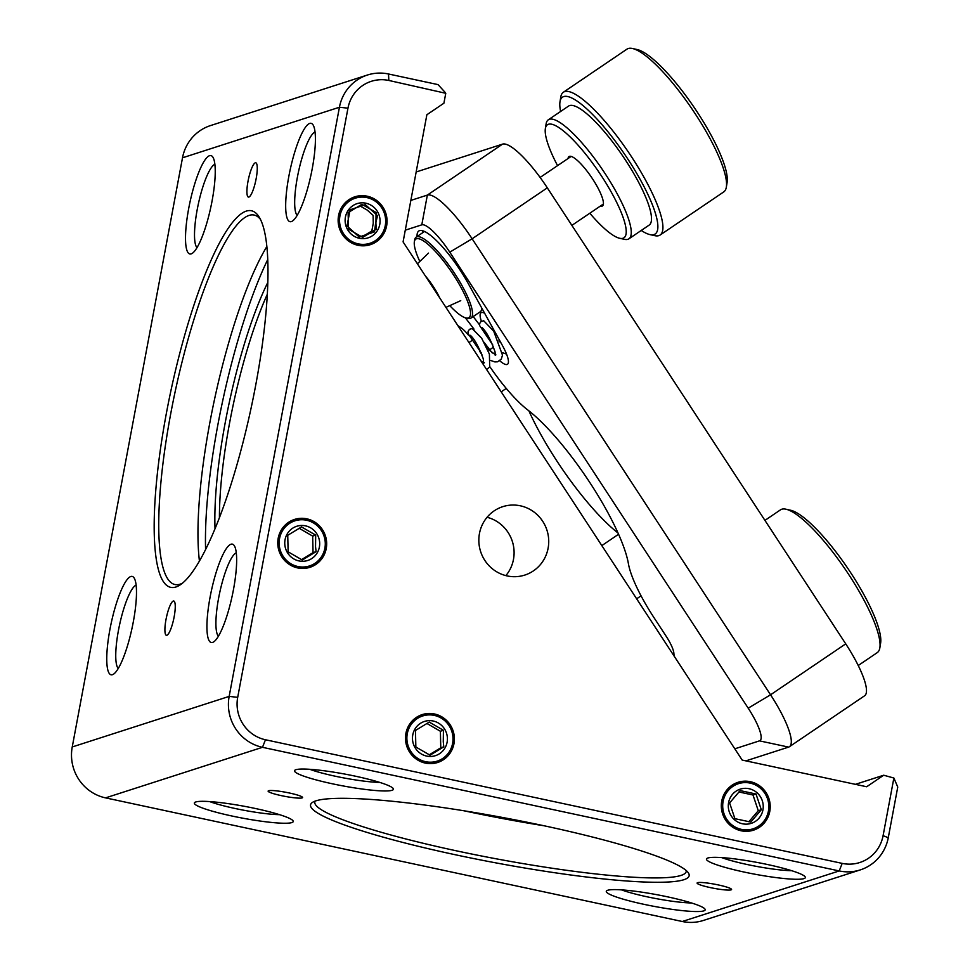 <?xml version="1.0" encoding="UTF-8"?>
<svg xmlns="http://www.w3.org/2000/svg" width="970" height="970" viewBox="0 0 970 970"><rect width="100%" height="100%" fill="white"/><g stroke="black" fill="none" stroke-linecap="round" stroke-linejoin="round"><path stroke-width="1.45" d="M425.418 276.038A25.159 5.905 55.9 0 1 439.604 297.705M455.112 854.703A192.581 22.928 -169.4 0 0 688.288 872.757A192.581 22.928 -169.4 0 0 504.073 817.759A192.581 22.928 -169.4 0 0 312.425 802.42A192.581 22.928 -169.4 0 0 455.112 854.703M855.394 784.342L883.694 775.224L893.879 778.025L883.088 835.679A35.938 34.847 -107.9 0 1 842.19 863.385L265.465 739.758L262.482 747.312L839.208 870.939L682.286 921.5L105.56 797.873L262.482 747.312A43.117 41.819 -107.9 0 1 229.162 696.399L72.241 746.961A43.117 41.819 72.1 0 0 105.56 797.873M392.013 790.307A50.307 5.99 -169.4 0 0 393.177 788.489A50.307 5.99 -169.4 0 0 345.065 774.121A50.307 5.99 -169.4 0 0 295.001 770.119A50.307 5.99 -169.4 0 0 334.589 784.257A50.307 5.99 -169.4 0 0 392.013 790.307M803.96 878.614A50.307 5.99 -169.4 0 0 805.124 876.795A50.307 5.99 -169.4 0 0 757 862.415A50.307 5.99 -169.4 0 0 706.948 858.414A50.307 5.99 -169.4 0 0 746.536 872.563A50.307 5.99 -169.4 0 0 803.96 878.614M291.849 822.584A50.307 5.99 -169.4 0 0 293.013 820.765A50.307 5.99 -169.4 0 0 244.901 806.397A50.307 5.99 -169.4 0 0 194.837 802.384A50.307 5.99 -169.4 0 0 234.425 816.534A50.307 5.99 -169.4 0 0 291.849 822.584M703.796 910.878A50.307 5.99 -169.4 0 0 704.96 909.06A50.307 5.99 -169.4 0 0 656.848 894.692A50.307 5.99 -169.4 0 0 606.784 890.69A50.307 5.99 -169.4 0 0 646.372 904.84A50.307 5.99 -169.4 0 0 703.796 910.878M731.089 889.866A17.533 2.085 -169.4 0 0 731.574 889.49A17.533 2.085 -169.4 0 0 714.72 884.216A17.533 2.085 -169.4 0 0 697.103 883.039A17.533 2.085 -169.4 0 0 712.089 887.962A17.533 2.085 -169.4 0 0 731.089 889.866M302.119 797.91A17.533 2.085 -169.4 0 0 302.604 797.546A17.533 2.085 -169.4 0 0 285.75 792.272A17.533 2.085 -169.4 0 0 268.12 791.096A17.533 2.085 -169.4 0 0 283.119 796.006A17.533 2.085 -169.4 0 0 302.119 797.91M315.129 801.111A188.932 22.492 -169.4 0 0 314.813 801.972A188.932 22.492 -169.4 0 0 456.627 850.872A188.932 22.492 -169.4 0 0 686.226 871.484A188.932 22.492 -169.4 0 0 686.239 870.563M682.286 921.5A43.117 41.819 72.1 0 0 703.383 920.457L860.305 869.896A43.117 41.819 -107.9 0 1 839.208 870.939L842.19 863.385M893.879 778.025L897.759 787.046L888.277 837.68A43.117 41.819 -107.9 0 1 860.305 869.896M309.769 769.295A43.117 5.129 -169.4 0 0 379.707 782.39M721.716 857.601A43.117 5.129 -169.4 0 0 791.653 870.696M209.605 801.572A43.117 5.129 -169.4 0 0 279.542 814.667M621.552 889.878A43.117 5.129 -169.4 0 0 691.489 902.961M463.999 810.787A188.932 22.492 -169.4 0 0 464.121 810.811A188.932 22.492 -169.4 0 0 543.94 825.749M385.26 225.598A23.716 23.001 72.1 0 0 355.323 198.171A23.716 23.001 72.1 0 0 340.712 227.792A23.716 23.001 72.1 0 0 369.873 243.312A23.716 23.001 72.1 0 0 385.26 225.598M324.877 548.232A23.716 23.001 72.1 0 0 294.941 520.805A23.716 23.001 72.1 0 0 280.33 550.426A23.716 23.001 72.1 0 0 309.491 565.946A23.716 23.001 72.1 0 0 324.877 548.232M452.602 743.396A23.716 23.001 72.1 0 0 422.665 715.969A23.716 23.001 72.1 0 0 408.055 745.603A23.716 23.001 72.1 0 0 437.215 761.123A23.716 23.001 72.1 0 0 452.602 743.396M507.225 575.938A35.938 34.847 72.1 0 0 524.806 575.077A35.938 34.847 72.1 0 0 546.947 530.178A35.938 34.847 72.1 0 0 502.763 506.667A35.938 34.847 72.1 0 0 478.913 542.594A35.938 34.847 72.1 0 0 507.225 575.938M768.422 811.102A23.716 23.001 72.1 0 0 738.497 783.663A23.716 23.001 72.1 0 0 723.875 813.296A23.716 23.001 72.1 0 0 753.047 828.816A23.716 23.001 72.1 0 0 768.422 811.102M265.465 739.758A35.938 34.847 -107.9 0 1 237.698 697.333L347.963 108.179A35.938 34.847 -107.9 0 1 388.849 80.461L445.763 93.29L443.908 103.208L426.873 114.739L403.083 241.906L742.183 760.08L866.671 786.755L883.694 775.224M388.849 80.461L388.497 73.987A43.117 41.819 72.1 0 0 367.4 75.029A43.117 41.819 72.1 0 0 339.427 107.246L229.162 696.399L237.698 697.333M72.241 746.961L182.506 157.807L339.427 107.246L347.963 108.179M175.91 586.995A192.581 41.031 -77.9 0 0 180.432 584.704A192.581 41.031 -77.9 0 0 251.194 407.642A192.581 41.031 -77.9 0 0 259.22 217.147A192.581 41.031 -77.9 0 0 172.987 381.271A192.581 41.031 -77.9 0 0 175.91 586.995M291.352 221.596A50.307 10.718 -77.9 0 0 292.54 220.99A50.307 10.718 -77.9 0 0 311.018 174.745A50.307 10.718 -77.9 0 0 313.116 124.984A50.307 10.718 -77.9 0 0 290.588 167.858A50.307 10.718 -77.9 0 0 291.352 221.596M212.6 642.419A50.307 10.718 -77.9 0 0 213.788 641.825A50.307 10.718 -77.9 0 0 232.266 595.568A50.307 10.718 -77.9 0 0 234.364 545.807A50.307 10.718 -77.9 0 0 211.836 588.681A50.307 10.718 -77.9 0 0 212.6 642.419M112.435 674.696A50.307 10.718 -77.9 0 0 113.623 674.101A50.307 10.718 -77.9 0 0 132.102 627.845A50.307 10.718 -77.9 0 0 134.2 578.084A50.307 10.718 -77.9 0 0 111.671 620.958A50.307 10.718 -77.9 0 0 112.435 674.696M191.187 253.873A50.307 10.718 -77.9 0 0 192.375 253.267A50.307 10.718 -77.9 0 0 210.854 207.022A50.307 10.718 -77.9 0 0 212.951 157.261A50.307 10.718 -77.9 0 0 190.423 200.123A50.307 10.718 -77.9 0 0 191.187 253.873M248.89 197.055A17.533 3.734 -77.9 0 0 255.959 179.668A17.533 3.734 -77.9 0 0 255.765 162.79A17.533 3.734 -77.9 0 0 248.441 179.159A17.533 3.734 -77.9 0 0 248.417 197.08A17.533 3.734 -77.9 0 0 248.89 197.055M166.876 635.277A17.533 3.734 -77.9 0 0 173.945 617.89A17.533 3.734 -77.9 0 0 173.751 601.012A17.533 3.734 -77.9 0 0 166.428 617.381A17.533 3.734 -77.9 0 0 166.404 635.302A17.533 3.734 -77.9 0 0 166.876 635.277M505.867 575.622A35.938 34.847 72.1 0 0 487.073 517.277M388.497 73.987L438.064 84.62L445.291 92.562M367.4 75.029L210.466 125.591A43.117 41.819 72.1 0 0 182.506 157.807M260.469 219.426A188.932 40.243 -77.9 0 0 254.164 215.061A188.932 40.243 -77.9 0 0 175.218 391.359A188.932 40.243 -77.9 0 0 174.976 584.534A188.932 40.243 -77.9 0 0 180.068 584.183A188.932 40.243 -77.9 0 0 182.506 583.14M315.044 131.981A43.117 9.191 -77.9 0 0 298.433 172.042A43.117 9.191 -77.9 0 0 297.159 215.401M236.28 552.803A43.117 9.191 -77.9 0 0 219.669 592.876A43.117 9.191 -77.9 0 0 218.395 636.223M136.115 585.08A43.117 9.191 -77.9 0 0 119.504 625.141A43.117 9.191 -77.9 0 0 118.243 668.5M214.879 164.257A43.117 9.191 -77.9 0 0 198.268 204.318A43.117 9.191 -77.9 0 0 196.995 247.677M219.426 517.713A160.632 34.217 102.1 0 1 267.32 294.237M266.859 246.501A188.932 40.243 -77.9 0 0 199.432 561.048M215.025 528.711A164.294 34.993 102.1 0 1 267.829 282.403M267.756 259.511A196.122 41.783 -77.9 0 0 205.591 549.553M750.368 781.699A25.159 24.395 -107.9 0 1 764.287 822.972A25.159 24.395 -107.9 0 1 722.662 814.06A25.159 24.395 -107.9 0 1 750.368 781.699M762.929 809.926A17.969 17.424 -107.9 0 1 734.338 819.589A17.969 17.424 -107.9 0 1 740.025 789.216A17.969 17.424 -107.9 0 1 762.929 809.926M761.317 809.744L756.018 794.018L740.159 790.611L729.61 802.942L734.908 818.668L750.768 822.063L761.317 809.744L758.285 810.714L752.987 794.988L756.018 794.018M748.84 821.76L758.285 810.714M752.987 794.988L738.873 791.969M367.193 196.195A25.159 24.395 -107.9 0 1 381.113 237.48A25.159 24.395 -107.9 0 1 339.488 228.556A25.159 24.395 -107.9 0 1 367.193 196.195M379.767 224.422A17.969 17.424 -107.9 0 1 351.176 234.085A17.969 17.424 -107.9 0 1 356.863 203.712A17.969 17.424 -107.9 0 1 379.767 224.422A17.969 17.424 -107.9 0 1 351.176 234.085A17.969 17.424 -107.9 0 1 356.863 203.712A17.969 17.424 -107.9 0 1 379.767 224.422M375.911 223.985L376.069 212.478L361.907 204.294L348.121 212.648L348.509 229.199L362.683 237.395L376.457 229.029L375.911 223.985M360.779 236.474L365.266 234.958L371.825 230.981L373.268 223.258L373.086 215.376L367.266 210.114L360.561 206.246M306.811 518.829A25.159 24.395 -107.9 0 1 320.73 560.114A25.159 24.395 -107.9 0 1 279.117 551.19A25.159 24.395 -107.9 0 1 306.811 518.829M319.385 547.056A17.969 17.424 -107.9 0 1 290.794 556.719A17.969 17.424 -107.9 0 1 296.481 526.358A17.969 17.424 -107.9 0 1 319.385 547.056M315.541 546.619L315.699 535.113L301.524 526.928L287.738 535.294L288.126 551.833L302.3 560.029L316.087 551.663L315.541 546.619M316.087 551.663L313.055 552.645L312.667 536.095L315.699 535.113M312.667 536.095L299.16 528.286M301.5 559.641L313.055 552.645M660.134 235.019L723.741 191.914A86.245 20.249 -124.1 0 0 726.36 187.052A86.245 20.249 -124.1 0 0 692.131 109.161A86.245 20.249 -124.1 0 0 632.464 48.5A86.245 20.249 -124.1 0 0 628.245 48.524A86.245 20.249 -124.1 0 0 626.984 49.13L563.376 92.235A86.245 20.249 55.9 0 1 564.625 91.629A86.245 20.249 55.9 0 1 630.16 154.715A86.245 20.249 55.9 0 1 660.134 235.019A86.245 20.249 55.9 0 1 654.641 235.649L649.973 234.607A82.644 19.412 55.9 0 1 641.243 230.46M560.611 111.477A82.644 19.412 55.9 0 1 559.981 101.826L560.757 97.097A86.245 20.249 55.9 0 1 563.376 92.235M726.36 187.052L727.124 182.324A82.644 19.412 -124.1 0 0 694.326 107.67A82.644 19.412 -124.1 0 0 637.144 49.543L632.464 48.5M559.981 101.826A82.644 19.412 55.9 0 1 563.703 96.588A82.644 19.412 55.9 0 1 631.943 165.482A82.644 19.412 55.9 0 1 649.973 234.607M557.556 165.627A68.276 16.029 55.9 0 1 545.358 128.598L546.122 123.857A71.865 16.878 55.9 0 1 548.305 119.807L568.541 106.094A71.865 16.878 55.9 0 1 569.596 105.584A71.865 16.878 55.9 0 1 624.195 158.158A71.865 16.878 55.9 0 1 649.172 225.088L628.936 238.802A71.865 16.878 55.9 0 1 624.365 239.323L619.684 238.28A68.276 16.029 55.9 0 1 589.808 213.218M548.305 119.807A71.865 16.878 55.9 0 1 549.347 119.298A71.865 16.878 55.9 0 1 603.958 171.872A71.865 16.878 55.9 0 1 628.936 238.802M545.358 128.598A68.276 16.029 55.9 0 1 548.426 124.269A68.276 16.029 55.9 0 1 604.795 181.172A68.276 16.029 55.9 0 1 619.684 238.28M568.056 158.51A29.828 7.008 55.9 0 1 570.893 156.352A29.828 7.008 55.9 0 1 591.53 177.34A29.828 7.008 55.9 0 1 603.364 204.27A29.828 7.008 55.9 0 1 602.018 206.161A29.828 7.008 55.9 0 1 600.309 206.113M338.566 215.595A25.159 24.395 -107.9 0 1 378.591 202.063A25.159 24.395 -107.9 0 1 370.637 244.573A25.159 24.395 -107.9 0 1 338.566 215.595M375.523 223.949L377.536 215.692L365.326 204.646L350.073 209.799L347.042 225.998L359.264 237.044L374.505 231.879L375.523 223.949M417.076 236.522A52.465 12.319 55.9 0 1 418.761 231.03A52.465 12.319 55.9 0 1 468.425 283.858L502.472 345.611A28.748 6.754 55.9 0 1 507.516 364.259A28.748 6.754 55.9 0 1 499.744 360.779M492.372 353.044A28.748 6.754 55.9 0 1 489.729 349.721L484.091 342.325M474.027 329.157L465.382 317.833M479.483 351.007L482.102 355.008M489.874 366.757A71.865 16.878 -124.1 0 0 527.813 410.007A107.803 25.317 55.9 0 1 628.427 563.764A71.865 16.878 -124.1 0 0 653.962 617.599L666.099 636.15A21.558 5.068 55.9 0 1 673.859 653.137L674.101 656.035M457.828 325.568L460.811 327.581A21.558 5.068 55.9 0 1 468.498 335.135M734.811 748.816L759.486 740.862A35.938 8.439 -124.1 0 0 748.197 708.173L449.777 252.164A35.938 8.439 -124.1 0 0 421.792 224.846L405.278 230.169M422.859 230.86A52.465 12.319 -124.1 0 0 422.859 232.606M473.19 316.559L479.519 324.841M481.399 321.264A28.748 6.754 55.9 0 1 481.047 312.752A28.748 6.754 55.9 0 1 484.6 313.213M528.892 410.856A107.803 25.317 -124.1 0 0 618.048 533.039M745.894 760.868L788.61 747.106A57.497 13.507 -124.1 0 0 789.459 746.694A57.497 13.507 -124.1 0 0 770.556 694.799L472.123 238.79A57.497 13.507 -124.1 0 0 427.358 195.091L410.843 200.414M789.459 746.694L864.634 695.757A57.497 13.507 -124.1 0 0 845.731 643.85L547.31 187.84A57.497 13.507 -124.1 0 0 502.533 144.142L416.166 171.981M434.536 713.993A25.159 24.395 -107.9 0 1 448.455 755.278A25.159 24.395 -107.9 0 1 406.83 746.354A25.159 24.395 -107.9 0 1 434.536 713.993M447.109 742.22A17.969 17.424 -107.9 0 1 418.519 751.895A17.969 17.424 -107.9 0 1 424.205 721.522A17.969 17.424 -107.9 0 1 447.109 742.22M443.266 741.795L443.423 730.277L429.249 722.092L415.463 730.458L415.851 747.009L430.025 755.193L443.799 746.827L443.266 741.795M443.799 746.827L440.768 747.809L440.392 731.259L443.423 730.277M440.392 731.259L426.885 723.45M429.225 754.818L440.768 747.809M481.811 308.157A48.864 11.47 55.9 0 1 481.726 309.03A48.864 11.47 55.9 0 1 480.489 311.588A48.864 11.47 55.9 0 1 480.235 311.782L470.983 318.051A48.864 11.47 55.9 0 1 470.268 318.403A48.864 11.47 55.9 0 1 467.879 318.415L466 317.99A47.433 11.143 55.9 0 1 449.765 305.635M419.816 261.463A47.433 11.143 55.9 0 1 414.36 241.785L414.675 239.893A48.864 11.47 55.9 0 1 416.154 237.141A48.864 11.47 55.9 0 1 416.87 236.801A48.864 11.47 55.9 0 1 453.996 272.546A48.864 11.47 55.9 0 1 470.983 318.051M414.36 241.785A47.433 11.143 55.9 0 1 416.494 238.778A47.433 11.143 55.9 0 1 455.657 278.317A47.433 11.143 55.9 0 1 466 317.99M858.244 665.505L877.244 652.628A86.245 20.249 -124.1 0 0 879.863 647.778A86.245 20.249 -124.1 0 0 845.634 569.875A86.245 20.249 -124.1 0 0 785.967 509.214A86.245 20.249 -124.1 0 0 781.747 509.238A86.245 20.249 -124.1 0 0 780.486 509.844L764.93 520.393M879.863 647.778L880.627 643.037A82.644 19.412 -124.1 0 0 847.828 568.396A82.644 19.412 -124.1 0 0 790.647 510.256L785.967 509.214M888.277 837.68L883.088 835.679M493.621 347.078L489.729 349.721M501.211 391.844L506.255 388.424M471.565 340.797L468.959 342.568M618.581 534.24L601.824 545.601M636.659 598.817L641.049 595.847M421.792 224.846L427.358 195.091L502.533 144.142M449.777 252.164L472.123 238.79L547.31 187.84M748.197 708.173L770.556 694.799L845.731 643.85M759.486 740.862L788.61 747.106M571.148 156.425L540.108 177.449M603.401 204.015L571.876 225.379M445.933 307.369L460.738 300.664M417.403 263.779L428.51 253.097M486.576 369.497L489.704 367.048L489.401 354.086L481.666 338.239L472.172 328.539L469.468 329.303L468.073 331.413L468.049 333.619L481.265 352.898M490.856 360.525L494.87 361.919L497.598 361.798L501.296 359.094L502.496 355.153L493.694 331.134L483.666 320.718L480.78 321.725L479.665 323.592L479.58 325.52L492.821 345.041M502.448 352.68L506.546 354.099M500.957 342.859L498.871 340.931M495.33 354.656L487.316 348.776M483.739 362.477L481.059 361.07M481.981 327.533L481.969 327.52C486.394 331.582 490.759 339.718 495.064 351.904L495.209 355.311L495.864 354.826M470.377 335.341L470.365 335.329C474.451 338.942 478.768 346.787 483.29 358.851L483.63 363.229L484.382 362.659M481.847 308.217L481.726 309.03M424.496 231.49L416.154 237.141"/></g></svg>
